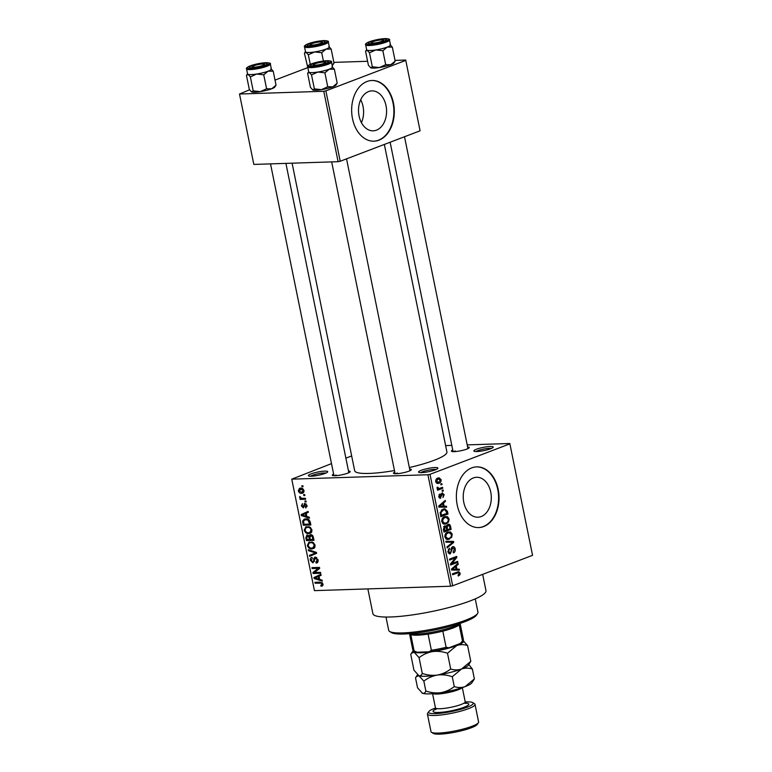 <?xml version="1.0" encoding="UTF-8"?>
<svg xmlns="http://www.w3.org/2000/svg" width="772" height="772" viewBox="0 0 772 772"><rect width="100%" height="100%" fill="white"/><g stroke="black" fill="none" stroke-linecap="round" stroke-linejoin="round"><path stroke-width="1.16" d="M490.567 448.773A9.872 1.65 168.5 0 1 480.898 451.147A9.872 1.65 168.5 0 1 474.066 451.215A9.872 1.65 168.5 0 1 476.517 449.227A9.872 1.65 168.5 0 1 487.73 446.66A9.872 1.65 168.5 0 1 493.125 447.335A9.872 1.65 168.5 0 1 490.567 448.773M491.407 448.426A8.347 1.399 -11.5 0 0 477.897 450.665A8.347 1.399 -11.5 0 0 476.073 451.552M325.06 473.439A9.872 1.65 168.5 0 1 315.391 475.803A9.872 1.65 168.5 0 1 308.559 475.88A9.872 1.65 168.5 0 1 311.01 473.892A9.872 1.65 168.5 0 1 322.223 471.316A9.872 1.65 168.5 0 1 327.618 472.001A9.872 1.65 168.5 0 1 325.06 473.439M325.9 473.091A8.347 1.399 -11.5 0 0 312.39 475.32A8.347 1.399 -11.5 0 0 310.566 476.208M435.263 469.858A9.872 1.65 168.5 0 1 425.594 472.232A9.872 1.65 168.5 0 1 418.771 472.3A9.872 1.65 168.5 0 1 421.222 470.312A9.872 1.65 168.5 0 1 432.436 467.736A9.872 1.65 168.5 0 1 437.83 468.421A9.872 1.65 168.5 0 1 435.263 469.858M436.112 469.511A8.347 1.399 -11.5 0 0 422.602 471.75A8.347 1.399 -11.5 0 0 420.779 472.628M368.62 91.54A19.985 14.031 88.1 0 0 358.7 113.658A19.985 14.031 88.1 0 0 373.194 130.815A19.985 14.031 88.1 0 0 376.475 130.15A19.985 14.031 88.1 0 0 386.396 108.032A19.985 14.031 88.1 0 0 371.901 90.874A19.985 14.031 88.1 0 0 368.62 91.54M367.018 81.494A30.369 21.317 88.1 0 0 351.935 115.115A30.369 21.317 88.1 0 0 373.966 141.18A30.369 21.317 88.1 0 0 378.946 140.166A30.369 21.317 88.1 0 0 394.029 106.555A30.369 21.317 88.1 0 0 371.998 80.481A30.369 21.317 88.1 0 0 367.018 81.494M373.754 141.189A30.369 21.317 88.1 0 0 378.521 140.186A30.369 21.317 88.1 0 0 393.614 106.719A30.369 21.317 88.1 0 0 371.786 80.491M481.197 516.545A19.985 14.031 -91.9 0 1 477.916 517.211A19.985 14.031 -91.9 0 1 463.422 500.053A19.985 14.031 -91.9 0 1 473.342 477.936A19.985 14.031 -91.9 0 1 476.613 477.27A19.985 14.031 -91.9 0 1 491.108 494.418A19.985 14.031 -91.9 0 1 481.197 516.545M471.731 467.89A30.369 21.317 88.1 0 0 456.657 501.501A30.369 21.317 88.1 0 0 478.679 527.575A30.369 21.317 88.1 0 0 483.668 526.562A30.369 21.317 88.1 0 0 498.741 492.941A30.369 21.317 88.1 0 0 476.71 466.877A30.369 21.317 88.1 0 0 471.731 467.89M478.466 527.585A30.369 21.317 88.1 0 0 483.233 526.572A30.369 21.317 88.1 0 0 498.326 493.115A30.369 21.317 88.1 0 0 476.498 466.886M348.5 471.036A9.11 1.525 168.5 0 1 350.083 471.837A9.11 1.525 168.5 0 1 347.709 473.168A9.11 1.525 168.5 0 1 338.783 475.349A9.11 1.525 168.5 0 1 332.481 475.417A9.11 1.525 168.5 0 1 333.62 474.066M336.129 475.021A7.595 1.274 -11.5 0 0 334.614 475.726M467.62 446.949A9.11 1.525 168.5 0 1 469.193 447.75A9.11 1.525 168.5 0 1 466.828 449.082A9.11 1.525 168.5 0 1 457.902 451.273A9.11 1.525 168.5 0 1 451.601 451.33A9.11 1.525 168.5 0 1 452.739 449.979M455.239 450.935A7.595 1.274 -11.5 0 0 453.733 451.639M409.652 469.048A9.11 1.525 168.5 0 1 411.235 469.858A9.11 1.525 168.5 0 1 408.87 471.181A9.11 1.525 168.5 0 1 399.944 473.371A9.11 1.525 168.5 0 1 393.643 473.429A9.11 1.525 168.5 0 1 394.781 472.078M397.281 473.033A7.595 1.274 -11.5 0 0 395.766 473.738M482.664 574.358L485.974 590.648A57.697 9.66 168.5 0 1 470.495 600.809A57.697 9.66 168.5 0 1 409.392 615.323A57.697 9.66 168.5 0 1 372.895 613.653L367.868 588.901M384.34 144.432L446.911 451.948A47.063 7.884 168.5 0 1 434.279 460.247A47.063 7.884 168.5 0 1 409.353 467.542M509.819 443.504L532.555 555.338L509.819 443.504L467.195 444.884M451.803 445.386L445.618 445.589M303.975 490.645L302.807 493.134L301.659 493.337C300.144 493.549 299.015 492.71 298.281 490.828L299.478 488.329L300.54 488.136C302.084 487.904 303.232 488.744 303.975 490.645M305.442 498.316L305.635 499.243L300.134 499.426L299.941 498.49L300.819 498.461L299.613 497.38L299.729 496.483L301.427 498.268L305.442 498.316M305.432 507.04L306.233 505.592L305.123 504.367L303.338 507.908L301.341 505.863L302.47 503.643L302.122 505.795L303.039 506.982L304.795 503.431L307.024 505.631L305.722 507.966L305.432 507.04L307.102 506.432M306.166 503.962L304.67 504.618M303.039 506.982L304.515 506.258M304.284 503.527L304.795 503.431M310.305 522.248L310.865 524.979L303.3 525.23L302.614 521.129L304.226 519.112L305.77 518.842C307.874 518.523 309.379 519.662 310.305 522.248M313.393 537.428L313.982 540.313L306.426 540.564L305.828 537.659L307.208 535.035L309.003 535.99L310.595 534.658C312.023 534.629 312.959 535.546 313.393 537.428M306.696 535.131L307.208 535.035M309.919 534.784L310.595 534.658M316.443 552.405L316.636 553.321L309.63 556.332L309.437 555.367L315.661 552.945L308.482 550.697L308.289 549.722L316.443 552.405M314.918 553.215L309.437 555.367M320.496 572.322L320.689 573.249L313.123 573.499L312.921 572.506L318.18 568.366L312.12 568.568L311.927 567.632L319.492 567.381L319.695 568.385L314.445 572.515L320.496 572.322M322.773 585.649L321.055 586.257L320.776 585.33L322.117 584.153L321.335 583.169L315.101 583.236L314.918 582.3L320.052 582.136L323.005 584.163L322.146 586.073M320.776 585.33L323.063 584.616M427.9 474.741L291.758 479.161L314.436 590.638L450.578 586.218L427.9 474.741L430.004 474.317L452.682 585.794L450.578 586.218M322.088 580.139L322.291 581.123L314.146 578.527L313.943 577.543L320.901 574.32L321.104 575.294L319.01 576.182L319.666 579.405L322.088 580.139M315.854 562.132L317.167 559.835L315.487 557.982L312.95 562.904L310.344 560.308C310.103 558.494 310.662 557.529 312.033 557.423L312.313 558.359L311.222 560.25L312.795 561.968L313.5 561.649L313.77 558.532L315.285 557.056L318.064 559.893C318.315 561.919 317.678 562.971 316.144 563.068L315.854 562.132L318.132 561.331M316.906 562.913L317.504 562.547M316.703 557.519L315.169 558.05L316.645 557.481M311.386 557.567L312.033 557.423M312.795 561.968L314.474 561.273M314.715 557.162L315.285 557.056M314.445 547.966L312.042 548.969C309.939 549.239 308.366 548.081 307.324 545.495L309.041 542.041L313.384 542.61L315.092 545.244L314.445 547.966M311.328 532.632L308.916 533.635C306.812 533.906 305.249 532.748 304.207 530.161L305.924 526.707L310.267 527.276L311.965 529.91L311.328 532.632M309.282 517.201L309.485 518.186L301.341 515.59L301.138 514.606L308.096 511.382L308.298 512.357L306.204 513.235L306.86 516.468L309.282 517.201M305.982 500.98L306.175 501.916L305.094 501.945L304.901 501.018L305.982 500.98M304.679 494.582L304.872 495.508L303.792 495.547L303.599 494.611L304.679 494.582M302.894 485.781L303.078 486.707L301.997 486.746L301.813 485.81L302.894 485.781M351.656 455.943L345.875 458.143M331.497 463.634L291.758 479.161M441.825 483.6L442.009 484.536L440.986 484.922L440.802 483.996L441.825 483.6M443.128 490.008L443.311 490.934L442.288 491.33L442.095 490.394L443.128 490.008M446.428 506.229L446.621 507.204L438.882 507.098L438.679 506.114L445.241 500.401L445.434 501.385L443.466 503.006L444.122 506.239L446.428 506.229L442.105 506.364L442.26 507.146M448.522 522.007L446.255 523.87L444.662 524.227L441.748 521.698C441.7 518.967 442.684 517.298 444.701 516.7L447.461 516.651L449.101 518.9L448.522 522.007L447.461 522.046M451.649 537.351L447.779 539.56L444.865 537.032C444.817 534.301 445.801 532.632 447.818 532.033L450.587 531.985L452.228 534.234L451.649 537.351L450.578 537.38M449.227 553.804L450.385 553.765L447.885 551.855L449.449 548.226L448.715 551.507L450.221 552.82L450.896 552.25L451.118 548.834L452.537 546.769C453.849 546.373 454.737 547.078 455.2 548.882C455.461 550.957 454.862 552.298 453.415 552.897L453.125 551.999L454.351 549.114L452.739 547.695L450.385 553.765L449.767 553.891M451.475 547.666L453.096 547.618L451.437 547.734M448.271 552.945L450.221 552.82M452.537 546.769L453.116 546.644M459.234 569.167L459.427 570.141L451.688 570.035L451.485 569.061L458.047 563.348L458.24 564.322L456.271 565.944L456.928 569.176L459.234 569.167L454.911 569.302L455.065 570.083M509.877 443.861L430.004 474.317M532.555 555.338L452.682 585.794M459.938 574.812L458.317 576.028L458.037 575.13L459.292 573.432L458.549 572.631L452.643 574.744L452.45 573.808L458.558 571.656L460.141 573.152L459.938 574.812L458.578 574.86M458.549 572.631L454.679 572.959M457.642 561.341L457.825 562.277L450.665 565.007L450.462 564.014L455.403 557.886L449.651 560.076L449.468 559.14L456.638 556.409L456.841 557.413L451.9 563.531L457.642 561.341M453.589 541.433L453.772 542.34L447.171 547.84L446.969 546.875L452.855 542.262L446.023 542.205L445.82 541.23L453.589 541.433L449.265 541.568L449.4 542.253M444.653 525.915L446.361 526.359L447.856 524.41C449.207 523.918 450.105 524.593 450.539 526.446L451.128 529.341L443.958 532.072L443.369 529.177L445.193 525.809M447.856 524.41L448.571 524.256M447.451 511.267L448.011 514.007L440.841 516.738L440.137 512.598L443.109 509.124L444.711 508.758L447.451 511.267L446.544 511.296M439.818 498.287L440.687 498.258L438.776 496.724L439.818 493.993L439.509 496.406L440.387 497.371L442.018 493.009L444.161 494.62L442.954 497.544L443.408 494.842L442.346 493.897L440.233 498.355M441.053 493.897L442.568 493.848L441.034 493.935M438.998 497.438L440.387 497.371M442.018 493.009L442.549 492.893M442.578 487.335L442.771 488.271L437.56 490.259L437.367 489.323L438.197 489.004L437.048 488.251L437.145 487.257L437.946 487.238L438.776 488.599L442.578 487.335M441.111 479.634C441.169 481.651 440.445 482.857 438.94 483.262L437.763 483.523L435.717 481.689C435.659 479.702 436.363 478.495 437.83 478.08L439.065 477.8L441.111 479.634L440.301 479.663M323.777 91.279L239.503 94.02L253.824 164.426L338.097 161.686L323.777 91.279L325.88 90.855L340.211 161.261L338.097 161.686M307.555 67.695L275.015 80.095M249.588 89.793L239.503 94.02M405.705 60.042L420.084 130.806L405.705 60.042L395.023 60.39M367.607 61.277L333.871 62.378M405.754 60.399L325.88 90.855M420.084 130.806L340.211 161.261M394.463 470.544A47.063 7.884 168.5 0 1 354.666 470.717L292.096 163.181M360.688 99.771A19.985 14.031 -91.9 0 1 361.431 122.661M459.224 573.191L460.141 573.152M456.87 564.361L458.24 564.322M455.007 565.982L456.271 565.944M454.911 569.302L456.928 569.176M451.533 569.311L456.02 569.176L455.49 566.58L452.315 569.196L456.02 569.176M452.797 569.138L451.514 569.215M454.283 566.619L455.49 566.58M454.949 562.373L457.825 562.277M452.517 557.982L455.403 557.886M453.743 557.509L456.841 557.413M450.819 563.57L451.9 563.531M454.303 548.911L455.2 548.882M448.291 549.172L449.738 549.124M447.828 551.536L448.715 551.507M452.701 542.378L453.772 542.34M445.869 541.481L449.265 541.568M446.486 539.3L449.372 539.203M447.731 532.072L450.587 531.985M451.311 534.272L452.228 534.234M445.705 536.714L447.837 538.576L449.198 538.267C450.694 537.833 451.427 536.598 451.388 534.562L449.236 532.699L447.992 532.979L446.448 533.992L445.705 536.714L444.817 536.743M445.376 534.031L446.448 533.992M446.168 533.037L447.992 532.979M448.243 529.438L451.128 529.341M443.9 526.436L446.361 526.359M444.604 530.818L446.747 530.007L446.12 527.295L444.952 526.803L444.604 530.818L443.707 530.846M443.601 526.851L445.338 526.726L443.639 526.774M447.586 529.688L450.095 528.723L449.41 525.819L448.05 525.336L447.21 527.845L447.586 529.688L446.689 529.717M446.303 527.874L447.21 527.845M446.67 525.385L448.493 525.24L446.727 525.298M443.369 523.966L446.255 523.87M444.604 516.738L447.461 516.651M448.194 518.929L449.101 518.9M442.588 521.38L444.711 523.242L446.071 522.933C447.577 522.499 448.31 521.264 448.271 519.228L446.12 517.365L444.875 517.645L443.331 518.659L442.588 521.38L441.7 521.409M442.25 518.697L443.331 518.659M443.051 517.703L444.875 517.645M445.126 514.104L448.011 514.007M440.59 515.513L446.978 513.39L445.116 509.761L441.748 509.838M440.252 513.862L441.15 513.834L441.488 515.484M440.146 512.473L441.024 512.444L441.15 513.834M441.401 510.118L443.292 510.06L441.024 512.444M445.116 509.761L443.292 510.06M444.064 501.424L445.434 501.385M442.202 503.045L443.466 503.006M439.789 506.355L444.122 506.239M439.799 506.374L442.105 506.364M438.728 506.374L443.215 506.239L442.684 503.643L439.509 506.249L443.215 506.239M439.992 506.2L438.708 506.278M441.478 503.682L442.684 503.643M443.36 494.649L444.161 494.62M440.928 494.35L441.922 494.312M438.901 494.929L440.108 494.891M438.728 496.435L439.509 496.406M438.978 497.409L440.088 497.38M442.221 490.973L443.311 490.934M439.886 488.367L442.771 488.271M437.145 487.257L437.946 487.238M437.02 487.972L437.994 487.943M437.242 488.647L438.776 488.599M440.918 484.575L442.009 484.536M436.846 483.33L438.94 483.262M436.469 481.429L438.747 482.326L440.368 479.894L438.071 478.997L436.469 481.429L435.678 481.458M436.055 482.596L438.747 482.326M436.373 479.055L438.988 478.785L436.547 478.872M322.812 585.591L321.055 586.257M322.928 583.844L322.117 584.153M322.31 582.792L321.335 583.169M317.794 582.204L315.101 583.236M315.381 578.054L314.146 578.527M318.16 576.539L318.045 575.98L313.943 577.543M318.045 575.98L320.969 574.629M316.337 578.324L318.72 579.125L318.189 576.52L314.822 577.938L316.337 578.324M319.54 578.807L318.72 579.125M315.777 577.581L315.285 577.774M319.01 576.211L318.189 576.52M315.816 572.477L313.123 573.499M315.912 571.367L312.921 572.506M319.589 567.835L318.18 568.366M314.812 567.536L312.12 568.568M317.977 559.526L317.167 559.835M311.174 559.989L310.344 560.308M316.597 557.452L313.77 558.532M313.693 554.586L313.528 553.804M309.765 550.204L308.482 550.697M314.3 548.11L312.042 548.969M308.163 545.177L307.324 545.495M308.211 545.457C309.022 547.444 310.238 548.303 311.859 548.033L312.94 547.84L314.204 545.283C313.413 543.343 312.226 542.484 310.653 542.706L309.022 543.16L308.211 545.457M312.042 541.954L309.022 543.16M312.351 542.06L310.653 542.706M315.024 544.974L314.204 545.283M309.118 539.532L306.426 540.564M306.677 537.341L305.828 537.659M311.811 534.919L309.003 535.99M308.597 535.556L307.526 535.961L306.783 537.978L307.121 539.599L309.379 539.532L308.752 536.801L307.15 536.038L308.539 535.507M310.199 539.213L309.379 539.532M309.794 536.395L308.752 536.801M312.1 535.092L310.798 535.585L309.881 537.659L310.257 539.503L312.911 539.416L312.216 536.472L310.383 535.662L312.023 535.035M313.741 539.097L312.911 539.416M313.007 536.164L312.216 536.472M313.326 537.119L312.506 537.437M311.184 532.777L308.916 533.635M305.046 529.843L304.207 530.161M305.094 530.123C305.905 532.111 307.121 532.969 308.742 532.699L309.823 532.506L311.087 529.949C310.296 528.009 309.109 527.151 307.526 527.372L305.905 527.826L305.094 530.123M308.916 526.62L305.905 527.826M309.234 526.726L307.526 527.372M311.898 529.64L311.087 529.949M305.992 524.198L303.3 525.23M303.763 520.695L302.614 521.129M303.994 524.265L309.794 524.082L307.874 520.087L305.944 519.768L304.66 519.99L303.541 521.274L303.994 524.265M310.614 523.763L309.794 524.082M307.71 519.102L305.944 519.768M308.877 519.701L307.874 520.087M310.276 522.084L309.447 522.403M302.576 515.117L301.341 515.59M305.355 513.602L305.239 513.042L301.138 514.606M305.239 513.042L308.163 511.691M303.531 515.387L305.915 516.188L305.384 513.583L302.016 515.001L303.531 515.387M306.735 515.87L305.915 516.188M302.971 514.634L302.479 514.837M306.214 513.274L305.384 513.583M306.957 505.322L306.233 505.592M302.084 505.573L301.341 505.863M306.098 501.568L305.094 501.945M302.827 498.394L300.134 499.426M301.379 498.249L300.819 498.461M300.559 497.023L299.613 497.38M304.795 495.161L303.792 495.547M303.57 492.604L301.659 493.337M299.034 490.538L298.281 490.828M302.363 488.464L299.073 490.828L301.466 492.401L304.014 491.619M303.907 490.365L299.883 489.226L302.132 488.367M301.466 492.401L303.184 490.645M303.01 486.36L301.997 486.746M477.559 613.537L476.382 615.255A44.033 7.373 168.5 0 1 464.947 621.663A44.033 7.373 168.5 0 1 421.811 632.249A44.033 7.373 168.5 0 1 391.346 632.558L389.59 631.428A45.548 7.623 -11.5 0 0 421.107 631.11A45.548 7.623 -11.5 0 0 465.728 620.167A45.548 7.623 -11.5 0 0 477.559 613.537A45.548 7.623 -11.5 0 0 477.945 612.138L475.253 598.879M385.981 617.04L388.683 630.299A45.548 7.623 -11.5 0 0 389.59 631.428M366.642 49.64L365.571 51.29L368.408 65.253L370.743 67.83L372.326 66.778L379.39 67.55A12.149 2.036 168.5 0 0 390.806 64.703A12.149 2.036 168.5 0 0 393.961 62.937L395.167 61.084L390.806 64.703L385.701 64.694L379.39 67.55A12.149 2.036 168.5 0 1 373.966 68.11A12.149 2.036 168.5 0 1 370.743 67.83L370.444 67.685A12.149 2.036 168.5 0 0 370.492 67.714L370.444 67.685M383.53 39.179A9.11 1.525 168.5 0 1 386.232 39.98A9.11 1.525 168.5 0 1 380.345 42.402A9.11 1.525 168.5 0 1 371.236 43.859A9.11 1.525 168.5 0 1 368.64 43.56A9.11 1.525 168.5 0 1 373.04 41.022A9.11 1.525 168.5 0 1 383.53 39.179M384.388 41.099A7.595 1.274 -11.5 0 0 382.806 41.032M365.658 44.824L366.671 49.804A12.149 2.036 -11.5 0 0 370.386 50.508A12.149 2.036 -11.5 0 0 383.472 48.308A12.149 2.036 -11.5 0 0 390.478 44.969L389.464 39.98A12.149 2.036 168.5 0 1 382.449 43.328A12.149 2.036 168.5 0 1 369.373 45.519A12.149 2.036 168.5 0 1 365.658 44.824C365.088 44.284 365.909 43.435 368.119 42.267C373.262 40.241 378.927 39.025 385.112 38.6C388.789 38.783 390.246 39.247 389.464 39.98M395.167 61.084L392.321 47.121L389.995 44.544M385.701 64.694L382.864 50.73L387.226 47.102L392.321 47.121M372.326 66.778L369.489 52.814L375.8 49.948L382.864 50.73M365.571 51.29L367.154 50.228L369.489 52.814M390.468 44.921A12.149 2.036 168.5 0 1 387.226 47.102A12.149 2.036 168.5 0 1 375.8 49.948A12.149 2.036 168.5 0 1 367.154 50.228A12.149 2.036 168.5 0 1 366.661 49.765M380.538 41.775A6.07 1.013 -11.5 0 0 383.211 40.154A6.07 1.013 -11.5 0 0 374.227 41.263A6.07 1.013 -11.5 0 0 371.486 42.547A6.07 1.013 -11.5 0 0 374.15 43.029A6.07 1.013 -11.5 0 0 380.538 41.775M321.442 42.981A6.07 1.013 -11.5 0 0 322.059 42.142A6.07 1.013 -11.5 0 0 317.118 42.306A6.07 1.013 -11.5 0 0 311.019 44.033A6.07 1.013 -11.5 0 0 310.325 44.525A6.07 1.013 -11.5 0 0 314.349 44.863A6.07 1.013 -11.5 0 0 321.442 42.981M314.214 64.144A6.07 1.013 -11.5 0 0 313.528 64.645A6.07 1.013 -11.5 0 0 317.543 64.973A6.07 1.013 -11.5 0 0 324.636 63.092A6.07 1.013 -11.5 0 0 325.253 62.252A6.07 1.013 -11.5 0 0 320.312 62.416A6.07 1.013 -11.5 0 0 314.214 64.144M255.107 65.35A6.07 1.013 -11.5 0 0 252.367 66.624A6.07 1.013 -11.5 0 0 255.03 67.116A6.07 1.013 -11.5 0 0 261.428 65.861A6.07 1.013 -11.5 0 0 264.101 64.24A6.07 1.013 -11.5 0 0 255.107 65.35M460.527 623.245L459.88 624.201A25.814 4.323 168.5 0 1 459.205 624.895A25.814 4.323 168.5 0 1 442.819 631.149A25.814 4.323 168.5 0 1 428.093 634.121A25.814 4.323 168.5 0 1 417.401 635.182A25.814 4.323 168.5 0 1 410.8 634.69A25.814 4.323 168.5 0 1 410.028 634.343L409.054 633.716M409.45 633.687A27.329 4.574 -11.5 0 0 416.079 634.111A27.329 4.574 -11.5 0 0 460.151 623.371M410.8 634.69L414.082 650.825L417.015 652.205A24.289 4.063 168.5 0 1 415.066 651.597L413.31 650.478A25.814 4.323 -11.5 0 0 414.082 650.825M442.819 631.149L446.11 647.283L448.899 647.795A24.289 4.063 168.5 0 1 429.049 651.809L417.015 652.205M429.049 651.809L431.374 650.256A25.814 4.323 -11.5 0 0 446.11 647.283M428.093 634.121L431.374 650.256M460.295 643.452L462.486 641.03A25.814 4.323 -11.5 0 0 463.161 640.335L461.984 642.053A24.289 4.063 168.5 0 1 460.295 643.452L448.899 647.795M459.205 624.895L462.486 641.03M450.694 668.996C446.766 672.094 442.288 674.12 437.27 675.066C442.288 674.438 447.287 674.989 452.267 676.716L461.531 669.025A25.814 4.323 168.5 0 0 468.237 665.271L470.795 661.334L461.531 669.025C457.941 670.221 454.332 670.212 450.694 668.996L447.49 653.247L456.754 645.556A25.814 4.323 -11.5 0 0 463.171 640.364A25.814 4.323 -11.5 0 0 463.152 640.345A25.814 4.323 -11.5 0 0 463.383 639.534L460.17 623.766M409.585 634.053L412.798 649.831A25.814 4.323 -11.5 0 0 413.31 650.478M329.316 46.909A12.149 2.036 168.5 0 1 326.064 49.09A12.149 2.036 -11.5 0 1 314.648 51.936A12.149 2.036 168.5 0 1 309.225 52.496A12.149 2.036 -11.5 0 0 322.31 50.296A12.149 2.036 -11.5 0 0 329.326 46.947L328.312 41.968A12.149 2.036 168.5 0 1 321.297 45.307A12.149 2.036 168.5 0 1 308.211 47.507A12.149 2.036 168.5 0 1 304.506 46.803L305.519 51.792A12.149 2.036 -11.5 0 0 309.234 52.496A12.149 2.036 168.5 0 1 306.002 52.216L308.327 54.793L314.648 51.936L321.702 52.708L326.064 49.09L331.169 49.099L328.843 46.523M310.083 45.847A9.11 1.525 168.5 0 1 307.488 45.548A9.11 1.525 168.5 0 1 311.878 43A9.11 1.525 168.5 0 1 322.368 41.167A9.11 1.525 168.5 0 1 325.08 41.968A9.11 1.525 168.5 0 1 319.193 44.39A9.11 1.525 168.5 0 1 310.083 45.847M323.4 61.027L321.702 52.708M310.267 64.317L308.327 54.793M307.98 68.303L304.419 53.268L305.48 51.618M304.419 53.268L306.002 52.216A12.149 2.036 168.5 0 1 305.509 51.753M332.192 65.475A12.149 2.036 168.5 0 0 332.809 64.925L334.015 63.072L331.169 49.099M334.015 63.072L332.124 65.128M312.776 89.938L314.368 88.876L321.422 89.648A12.149 2.036 168.5 0 0 332.848 86.811A12.149 2.036 168.5 0 0 336.003 85.036L337.21 83.183L332.848 86.811L327.743 86.792L321.422 89.648A12.149 2.036 168.5 0 1 315.999 90.208A12.149 2.036 168.5 0 1 312.776 89.938L312.535 89.813A12.149 2.036 168.5 0 1 312.506 89.793A12.149 2.036 168.5 0 0 312.776 89.938L310.45 87.352L307.613 73.388L308.675 71.738M325.572 61.277A9.11 1.525 168.5 0 1 328.274 62.078A9.11 1.525 168.5 0 1 322.387 64.501A9.11 1.525 168.5 0 1 313.278 65.958A9.11 1.525 168.5 0 1 310.682 65.659A9.11 1.525 168.5 0 1 315.072 63.121A9.11 1.525 168.5 0 1 325.572 61.277M326.431 63.198A7.595 1.274 -11.5 0 0 324.838 63.13M307.7 66.923L308.713 71.912A12.149 2.036 -11.5 0 0 312.428 72.607A12.149 2.036 -11.5 0 0 325.504 70.406A12.149 2.036 -11.5 0 0 332.52 67.067L331.506 62.078A12.149 2.036 168.5 0 1 324.491 65.427A12.149 2.036 168.5 0 1 311.405 67.618A12.149 2.036 168.5 0 1 307.7 66.923C307.131 66.382 307.951 65.533 310.161 64.365C315.304 62.339 320.959 61.123 327.154 60.698C330.831 60.882 332.278 61.345 331.506 62.078M337.21 83.183L334.363 69.219L332.037 66.643M327.743 86.792L324.906 72.829L329.258 69.21L334.363 69.219M314.368 88.876L311.521 74.913L317.842 72.047L324.906 72.829M307.613 73.388L309.196 72.336L311.521 74.913M332.51 67.019A12.149 2.036 168.5 0 1 329.258 69.21A12.149 2.036 168.5 0 1 317.842 72.047A12.149 2.036 168.5 0 1 309.196 72.336A12.149 2.036 168.5 0 1 308.703 71.864M271.358 69.007A12.149 2.036 168.5 0 1 268.106 71.188A12.149 2.036 -11.5 0 1 256.69 74.035A12.149 2.036 168.5 0 1 251.267 74.594A12.149 2.036 -11.5 0 0 264.352 72.394A12.149 2.036 -11.5 0 0 271.368 69.046L270.345 64.066A12.149 2.036 168.5 0 1 263.339 67.405A12.149 2.036 168.5 0 1 250.253 69.605A12.149 2.036 168.5 0 1 246.548 68.901L247.561 73.89A12.149 2.036 -11.5 0 0 251.267 74.594A12.149 2.036 168.5 0 1 248.044 74.315L250.369 76.891L256.69 74.035L263.744 74.807L268.106 71.188L273.211 71.198L270.885 68.621M252.126 67.946A9.11 1.525 168.5 0 1 249.52 67.646A9.11 1.525 168.5 0 1 253.92 65.109A9.11 1.525 168.5 0 1 264.41 63.265A9.11 1.525 168.5 0 1 267.112 64.066A9.11 1.525 168.5 0 1 261.225 66.489A9.11 1.525 168.5 0 1 252.126 67.946M253.206 90.864L251.624 91.916A12.149 2.036 168.5 0 0 260.27 91.636A12.149 2.036 168.5 0 0 271.686 88.79A12.149 2.036 168.5 0 0 274.842 87.024L276.048 85.171L271.686 88.79L266.591 88.78L260.27 91.636L253.206 90.864L250.369 76.891M266.591 88.78L263.744 74.807M251.624 91.916A12.149 2.036 168.5 0 1 251.382 91.8A12.149 2.036 168.5 0 1 251.354 91.781L249.298 89.34L246.451 75.376L247.522 73.716M246.451 75.376L248.044 74.315A12.149 2.036 168.5 0 1 247.551 73.851M276.048 85.171L273.211 71.198M265.278 65.186A7.595 1.274 -11.5 0 0 263.686 65.118M435.476 708.001A22.774 3.812 -11.5 0 0 434.713 708.281A22.774 3.812 -11.5 0 0 428.798 711.591A22.774 3.812 -11.5 0 0 441.256 713.174A22.774 3.812 -11.5 0 0 467.128 707.229A22.774 3.812 -11.5 0 0 472.782 702.645A22.774 3.812 -11.5 0 0 465.236 701.941M472.782 702.645L474.539 703.774A24.289 4.063 168.5 0 1 475.031 704.382A24.289 4.063 168.5 0 1 468.507 708.657A24.289 4.063 168.5 0 1 442.781 714.766A24.289 4.063 168.5 0 1 427.418 714.061A24.289 4.063 168.5 0 1 427.62 713.318L428.798 711.591M478.399 722.727L477.221 724.454A22.774 3.812 168.5 0 1 471.306 727.764A22.774 3.812 168.5 0 1 448.995 733.236A22.774 3.812 168.5 0 1 433.237 733.4L431.48 732.271A24.289 4.063 -11.5 0 0 448.291 732.097A24.289 4.063 -11.5 0 0 472.088 726.259A24.289 4.063 -11.5 0 0 478.399 722.727A24.289 4.063 -11.5 0 0 478.611 721.984L475.031 704.382M470.795 661.334L467.591 645.575L462.65 640.104M474.375 678.935L465.111 686.626A25.814 4.323 168.5 0 0 471.817 682.873L474.375 678.935L472.368 669.044C468.72 667.838 465.111 667.828 461.531 669.025A25.814 4.323 168.5 0 1 437.27 675.066C432.252 675.703 427.254 675.153 422.274 673.425L419.071 657.676C423.008 654.569 427.476 652.543 432.494 651.597A25.814 4.323 168.5 0 0 456.754 645.556C460.353 644.35 463.962 644.359 467.591 645.575M422.274 673.425C421.473 675.336 420.344 676.079 418.906 675.664L413.956 670.192L410.752 654.434L411.36 653.363L414.13 652.195A25.814 4.323 168.5 0 0 432.494 651.597C437.521 650.97 442.52 651.52 447.49 653.247M421.917 692.976A25.814 4.323 168.5 0 0 421.966 693.015A25.814 4.323 168.5 0 0 422.487 693.266C423.934 693.681 425.054 692.938 425.854 691.027C430.834 692.754 435.833 693.304 440.851 692.667C445.869 691.722 450.346 689.695 454.274 686.597C457.921 687.813 461.54 687.823 465.111 686.626A25.814 4.323 168.5 0 1 440.851 692.667A25.814 4.323 168.5 0 1 422.487 693.266L417.536 687.794L415.529 677.903L416.137 676.832L418.906 675.664L423.847 681.145C427.784 678.038 432.252 676.021 437.27 675.066A25.814 4.323 168.5 0 1 418.906 675.664L418.385 675.413A25.814 4.323 168.5 0 1 418.337 675.375M411.408 653.295L413.319 650.506A25.814 4.323 168.5 0 1 413.329 650.487A25.814 4.323 168.5 0 0 414.13 652.195L419.071 657.676M418.906 675.664A25.814 4.323 168.5 0 1 418.385 675.413M472.368 669.044L468.787 664.46M422.487 693.266L421.966 693.015M425.854 691.027L423.847 681.145M454.274 686.597L452.267 676.716M427.418 714.061L430.998 731.663A24.289 4.063 -11.5 0 0 431.48 732.271M452.537 568.144L453.685 568.105M451.07 550.561L451.852 550.533M449.642 526.475L450.539 526.446M443.379 529.225L444.276 529.196M439.731 505.206L440.88 505.168M440.851 495.373L441.816 495.344M321.876 582.464L320.293 583.063M314.542 559.845L313.702 560.163M315.584 552.125L314.387 552.578M309.852 537.457L309.022 537.775M303.599 522.297L302.769 522.615M304.573 505.187L303.521 505.592M384.958 38.629A11.233 1.882 -11.5 0 0 369.392 41.775A11.233 1.882 -11.5 0 0 369.807 44.409A11.233 1.882 -11.5 0 0 385.382 41.263A11.233 1.882 -11.5 0 0 384.958 38.629M308.646 46.397A11.233 1.882 -11.5 0 0 324.221 43.242A11.233 1.882 -11.5 0 0 323.806 40.617A11.233 1.882 -11.5 0 0 308.231 43.763A11.233 1.882 -11.5 0 0 308.646 46.397M327 60.727A11.233 1.882 -11.5 0 0 311.425 63.883A11.233 1.882 -11.5 0 0 311.849 66.508A11.233 1.882 -11.5 0 0 327.415 63.362A11.233 1.882 -11.5 0 0 327 60.727M250.688 68.496A11.233 1.882 -11.5 0 0 266.263 65.34A11.233 1.882 -11.5 0 0 265.848 62.715A11.233 1.882 -11.5 0 0 250.273 65.861A11.233 1.882 -11.5 0 0 250.688 68.496M461.984 687.727A15.179 2.538 168.5 0 1 458.143 689.801A15.179 2.538 168.5 0 1 443.591 693.401A15.179 2.538 168.5 0 1 432.918 693.642M437.106 708.628L435.012 709.757L435.447 707.847A15.179 2.538 -11.5 0 0 445.048 708.291A15.179 2.538 -11.5 0 0 461.135 704.469A15.179 2.538 -11.5 0 0 465.207 701.796L462.322 687.62M465.931 703.109A18.219 3.049 168.5 0 1 463.885 707.335A18.219 3.049 168.5 0 1 440.378 712.353A18.219 3.049 168.5 0 1 435.283 709.343M447.837 538.576L445.627 538.653M449.236 532.699L446.457 532.786M444.711 523.242L442.51 523.31M446.12 517.365L443.34 517.452M313.171 561.9L314.455 561.408M312.94 547.84L315.005 547.058M309.823 532.506L311.888 531.725M304.66 519.99L307.304 518.987M304.921 504.396L306.137 503.933M383.211 40.154L384.572 41.022M467.957 448.6L404.509 136.75M453.077 451.63L390.13 142.231M371.486 42.547L370.579 43.869M322.059 42.142L323.41 43.01M310.325 44.525L309.427 45.857M313.528 64.645L312.621 65.967M331.671 161.898L395.11 473.728M346.541 158.849L409.99 470.698M325.253 62.252L326.604 63.121M252.367 66.624L251.46 67.955M333.958 475.716L270.518 163.876M348.838 472.686L285.91 163.384M264.101 64.24L265.452 65.109M328.312 41.968C329.084 41.234 327.637 40.771 323.96 40.588C317.774 41.003 312.12 42.228 306.976 44.255C304.708 45.48 303.878 46.33 304.506 46.803M270.345 64.066C271.126 63.333 269.679 62.87 265.993 62.686C259.817 63.101 254.152 64.327 249.018 66.353C246.741 67.579 245.921 68.428 246.548 68.901M417.546 674.776L416.185 676.764M435.447 707.847L432.561 693.671M465.207 701.796L466.346 703.388L463.982 703.157"/></g></svg>
